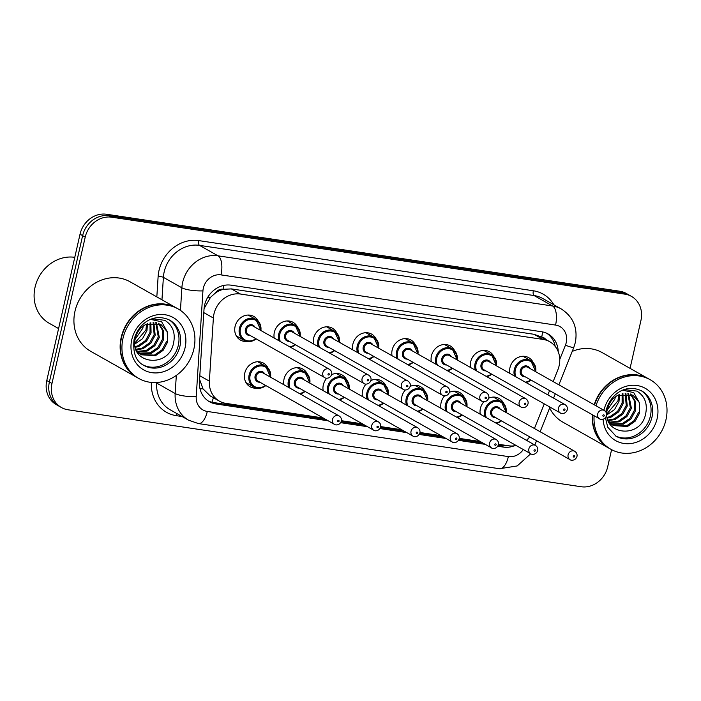 <?xml version="1.0" encoding="UTF-8"?>
<svg xmlns="http://www.w3.org/2000/svg" width="701" height="701" viewBox="0 0 701 701"><rect width="100%" height="100%" fill="white"/><g stroke="black" fill="none" stroke-linecap="round" stroke-linejoin="round"><path stroke-width="1.05" d="M256.759 388.117A13.582 12.013 -60.5 0 1 250.143 386.786A13.582 12.013 -60.5 0 1 244.772 373.151A13.582 12.013 -60.5 0 1 263.506 363.136A13.582 12.013 -60.5 0 1 268.062 368.121M283.914 384.761A13.582 12.013 -60.5 0 1 284.045 379.039A13.582 12.013 -60.5 0 1 302.771 369.024A13.582 12.013 -60.5 0 1 307.327 374.01M323.187 390.65A13.582 12.013 -60.5 0 1 323.31 384.928A13.582 12.013 -60.5 0 1 326.78 378.198M362.452 396.547A13.582 12.013 -60.5 0 1 362.583 390.825A13.582 12.013 -60.5 0 1 366.053 384.087M401.726 402.435A13.582 12.013 -60.5 0 1 401.848 396.713A13.582 12.013 -60.5 0 1 405.318 389.975M440.99 408.324A13.582 12.013 -60.5 0 1 441.122 402.602A13.582 12.013 -60.5 0 1 444.592 395.863M480.264 414.212A13.582 12.013 -60.5 0 1 480.387 408.49A13.582 12.013 -60.5 0 1 483.856 401.752M247.067 341.413A13.582 12.013 -60.5 0 1 240.452 340.09A13.582 12.013 -60.5 0 1 235.08 326.456A13.582 12.013 -60.5 0 1 253.815 316.44A13.582 12.013 -60.5 0 1 258.362 321.426M274.222 338.066A13.582 12.013 -60.5 0 1 274.345 332.344A13.582 12.013 -60.5 0 1 293.079 322.329A13.582 12.013 -60.5 0 1 297.636 327.314M313.496 343.954A13.582 12.013 -60.5 0 1 313.619 338.233A13.582 12.013 -60.5 0 1 332.353 328.217A13.582 12.013 -60.5 0 1 336.901 333.203M352.761 349.843A13.582 12.013 -60.5 0 1 352.883 344.121A13.582 12.013 -60.5 0 1 371.618 334.105A13.582 12.013 -60.5 0 1 376.174 339.091M392.034 355.731A13.582 12.013 -60.5 0 1 392.157 350.009A13.582 12.013 -60.5 0 1 410.882 339.994A13.582 12.013 -60.5 0 1 415.439 344.98M431.299 361.62A13.582 12.013 -60.5 0 1 431.422 355.898A13.582 12.013 -60.5 0 1 450.156 345.882A13.582 12.013 -60.5 0 1 454.712 350.868M470.564 367.508A13.582 12.013 -60.5 0 1 470.695 361.786A13.582 12.013 -60.5 0 1 489.421 351.771A13.582 12.013 -60.5 0 1 493.977 356.756M509.837 373.396A13.582 12.013 -60.5 0 1 509.96 367.683A13.582 12.013 -60.5 0 1 528.694 357.659A13.582 12.013 -60.5 0 1 533.251 362.645M553.159 381.581L557.9 369.699A23.965 21.205 119.5 0 0 559.135 365.738A23.965 21.205 119.5 0 0 549.663 341.676A23.965 21.205 119.5 0 0 543.117 339.433L240.478 294.043A23.965 21.205 119.5 0 0 213.376 318.026L209.371 381.151A23.965 21.205 119.5 0 0 219.431 401.147A23.965 21.205 119.5 0 0 225.976 403.39L323.205 417.971M215.435 292.974A23.965 21.205 -60.5 0 1 223.409 289.311L223.032 289.25A7.991 7.071 119.5 0 0 215.435 292.974L210.502 297.32L204.061 308.668M199.575 379.329L202.983 388.836L210.335 396.012L219.431 401.147M541.321 336.988L534.013 334.289L231.374 288.9L223.409 289.311M534.425 428.513L544.265 403.864M547.849 394.882L549.575 390.562M498.516 444.268L508.619 445.783A23.965 21.205 119.5 0 0 516.138 445.494M526.416 440.289A23.965 21.205 119.5 0 0 529.746 436.881M341.44 420.705L362.47 423.86M380.704 426.594L401.743 429.748M419.978 432.491L441.008 435.645M459.243 438.379L480.281 441.534M449.42 392.288A13.582 12.013 -60.5 0 1 459.847 392.586A13.582 12.013 -60.5 0 1 464.404 397.563M410.155 386.4A13.582 12.013 -60.5 0 1 420.582 386.689A13.582 12.013 -60.5 0 1 425.13 391.675M370.89 380.512A13.582 12.013 -60.5 0 1 381.309 380.801A13.582 12.013 -60.5 0 1 385.865 385.787M331.617 374.623A13.582 12.013 -60.5 0 1 342.044 374.912A13.582 12.013 -60.5 0 1 346.601 379.898M488.693 398.177A13.582 12.013 -60.5 0 1 499.121 398.475A13.582 12.013 -60.5 0 1 503.668 403.461M611.587 449.674L607.688 466.822A23.965 21.205 -60.5 0 1 581.173 486.739L67.988 409.778A23.965 21.205 -60.5 0 1 61.443 407.535A23.965 21.205 -60.5 0 1 51.97 383.473L85.224 237.113L82.63 235.65A23.965 21.205 -60.5 0 1 109.146 215.724L622.33 292.694A23.965 21.205 -60.5 0 1 628.876 294.937A23.965 21.205 -60.5 0 0 622.33 292.694L109.146 215.724A23.965 21.205 -60.5 0 0 82.63 235.65L49.377 382.01L82.63 235.65L80.037 234.178A23.965 21.205 -60.5 0 1 106.552 214.261L619.737 291.222A23.965 21.205 -60.5 0 1 626.282 293.465L631.47 296.4A23.965 21.205 -60.5 0 1 640.942 320.453L630.059 368.358M61.443 407.535L58.849 406.063A23.965 21.205 -60.5 0 1 49.377 382.01A23.965 21.205 -60.5 0 0 58.849 406.063L56.255 404.6A23.965 21.205 -60.5 0 1 46.783 380.547L80.037 234.178M558.233 351.727A23.965 21.205 119.5 0 0 548.129 333.974A23.965 21.205 119.5 0 0 541.593 331.731L231.128 285.176A23.965 21.205 119.5 0 0 204.026 309.159L199.426 381.747A23.965 21.205 119.5 0 0 209.485 401.743A23.965 21.205 119.5 0 0 216.031 403.986L328.226 420.81M546.806 333.29A23.965 21.205 -60.5 0 1 555.227 346.46M85.224 237.113A23.965 21.205 -60.5 0 1 111.739 217.196L624.933 294.157A23.965 21.205 -60.5 0 1 631.47 296.4M497.78 446.239L503.484 447.098A23.965 21.205 119.5 0 0 514.254 445.827M340.704 422.685L367.499 426.699M379.968 428.574L406.764 432.596M419.242 434.462L446.038 438.484M458.507 440.351L485.302 444.373M325.632 419.347L213.428 402.523A23.965 21.205 -60.5 0 1 208.215 400.963M507.226 445.573A23.965 21.205 -60.5 0 1 500.891 445.634L498.271 445.24M482.709 442.901L459.006 439.352M443.444 437.012L419.733 433.463M404.17 431.124L380.468 427.575M364.906 425.235L341.194 421.678M594.203 404.775A39.948 35.339 -60.5 0 1 648.372 378.706A39.948 35.339 -60.5 0 1 648.539 378.803M572.209 351.411A39.948 35.339 -60.5 0 1 602.15 352.585L648.372 378.706M594.527 404.95A39.948 35.339 -60.5 0 1 648.697 378.89L650.16 379.714A39.948 35.339 -60.5 0 1 665.95 419.811A39.948 35.339 -60.5 0 1 610.86 449.271A39.948 35.339 -60.5 0 1 594.097 415.728M595.981 405.783A39.948 35.339 -60.5 0 1 650.16 379.714M640.889 390.466A26.051 23.045 -60.5 0 1 650.379 416.131A26.051 23.045 -60.5 0 1 615.276 435.785M638.602 412.416L634.133 420.609L626.475 425.91L612.963 425.314M622.751 390.203L633.748 392.613L639.303 402.532L639.627 413.003L635.159 421.187L627.509 426.488L613.471 425.612L608.906 422.291M613.471 425.612L608.223 420.775M630.339 393.971L634.659 401.252L634.484 410.085L630.015 418.278L622.357 423.579L611.044 423.912M610.475 423.711L609.441 423.281M630.918 394.181L635.684 401.839L635.509 410.672L631.04 418.865L623.382 424.166L611.5 424.289M610.948 424.07L609.493 423.369M627.877 393.401L630.357 407.763L625.897 415.956L618.238 421.248L609.309 422.186M628.517 393.506L631.391 408.341L626.922 416.534L619.263 421.836L609.721 422.65M625.169 393.261L626.238 405.432L621.769 413.625L614.12 418.926L607.969 420.083M625.87 393.252L627.272 406.01L622.803 414.203L615.145 419.505L608.179 420.644M622.137 393.673L622.12 403.101L617.651 411.294L609.993 416.596L607.25 417.402M622.935 393.506L623.154 403.688L618.685 411.881L611.027 417.174L607.408 418.138M618.615 394.908L618.002 400.779L606.9 413.844M619.561 394.488L619.027 401.358L614.575 409.542L606.935 414.843M615.364 396.819L614.908 399.027L607.197 410.138M639.303 402.532L632.907 395.11L617.651 395.408C612.525 398.212 609.16 402.584 607.53 408.517C600.407 434.55 639.969 439.991 645.446 414.747C647.873 404.17 645.043 396.293 636.955 391.114L624.328 389.598M610.86 449.271L609.397 448.447A39.948 35.339 -60.5 0 1 592.643 414.904M609.239 448.36A39.948 35.339 -60.5 0 1 609.073 448.263A39.948 35.339 -60.5 0 1 592.319 414.72M609.073 448.263L562.842 422.142A39.948 35.339 -60.5 0 1 549.654 407.921M58.586 328.576L49.263 323.301A35.953 31.799 -60.5 0 1 35.05 287.217A35.953 31.799 -60.5 0 1 74.77 257.328M137.159 377.559A39.948 35.339 -60.5 0 1 136.993 377.471A39.948 35.339 -60.5 0 1 121.203 337.374A39.948 35.339 -60.5 0 1 176.301 307.905A39.948 35.339 -60.5 0 1 176.459 308.002M136.993 377.471L90.762 351.35A39.948 35.339 -60.5 0 1 74.981 311.253A39.948 35.339 -60.5 0 1 130.071 281.784L176.301 307.905M138.78 378.479L137.317 377.646A39.948 35.339 -60.5 0 1 121.527 337.558A39.948 35.339 -60.5 0 1 176.626 308.089L178.08 308.913A39.948 35.339 -60.5 0 1 193.87 349.01A39.948 35.339 -60.5 0 1 138.78 378.479A39.948 35.339 -60.5 0 1 122.99 338.381A39.948 35.339 -60.5 0 1 178.08 308.913M168.81 319.665A26.051 23.045 -60.5 0 1 178.299 345.33A26.051 23.045 -60.5 0 1 143.206 364.984M166.523 341.615L162.054 349.808L154.395 355.109L140.883 354.513M150.671 319.402L161.668 321.812L167.232 331.731L167.557 342.202L163.088 350.386L155.429 355.687L141.392 354.811L136.826 351.49M141.392 354.811L136.152 349.974M158.26 323.17L162.579 330.451L162.404 339.293L157.935 347.477L150.277 352.778L138.964 353.111M138.395 352.91L137.361 352.48M158.838 323.38L163.605 331.038L163.429 339.871L158.961 348.064L151.311 353.365L139.429 353.497M138.868 353.269L137.414 352.568M155.797 322.6L158.286 336.962L153.817 345.155L146.159 350.456L137.23 351.385M156.437 322.705L159.311 337.54L154.842 345.733L147.184 351.035L137.641 351.849M153.09 322.46L154.159 334.631L149.69 342.824L142.04 348.125L135.889 349.282M153.791 322.451L155.193 335.218L150.724 343.402L143.065 348.704L136.099 349.852M150.058 322.872L150.04 332.309L145.571 340.493L137.922 345.795L135.17 346.601M150.855 322.705L151.074 332.887L146.605 341.08L138.947 346.382L135.328 347.337M146.535 324.107L145.922 329.978L134.82 343.043M147.482 323.696L146.956 330.557L142.496 338.741L134.855 344.042M143.284 326.018L142.829 328.234L135.118 339.337M167.232 331.731L160.827 324.309L145.571 324.616C140.454 327.411 137.081 331.783 135.459 337.716C128.327 363.749 167.889 369.19 173.366 343.946C175.793 333.369 172.963 325.492 164.884 320.322L152.248 318.797M207.75 297.277A23.965 5.371 3.6 0 0 210.502 297.32M545.825 339.512A7.991 7.071 119.5 0 0 541.698 337.041A23.965 10.585 -81.5 0 0 542.6 331.915M501.592 445.722A23.965 10.585 -81.5 0 0 501.934 444.776M211.947 402.243A23.965 10.585 -81.5 0 0 213.358 397.721M199.995 388.74A23.965 5.371 3.6 0 0 202.983 388.836M223.032 289.25A23.965 10.585 -81.5 0 0 223.759 285.43M534.013 334.289L543.117 339.433M199.803 375.754L209.371 381.151M203.807 312.62L213.376 318.026M231.374 288.9L240.478 294.043M106.552 214.261L111.739 217.196M619.737 291.222L624.933 294.157M46.783 380.547L51.97 383.473M559.766 359.411L565.418 345.243A15.983 14.134 119.5 0 0 566.242 342.596A15.983 14.134 119.5 0 0 555.569 325.071L220.999 274.888A15.983 14.134 119.5 0 0 203.325 288.172A15.983 14.134 119.5 0 0 202.931 290.88L196.227 396.617A15.983 14.134 119.5 0 0 207.294 411.443L508.365 456.596A15.983 14.134 119.5 0 0 523.297 449.543M180.446 310.394L181.874 287.796A31.957 28.268 -60.5 0 1 182.663 282.38A31.957 28.268 -60.5 0 1 218.011 255.821L552.581 305.995A31.957 28.268 -60.5 0 1 561.299 308.983L542.811 298.538A31.957 28.268 119.5 0 0 534.092 295.55L199.522 245.368A31.957 28.268 119.5 0 0 164.165 271.927A31.957 28.268 119.5 0 0 163.386 277.342L161.957 299.809M156.831 296.909L158.119 276.571A35.953 31.799 -60.5 0 1 198.777 240.601L533.338 290.775A3.996 1.761 -81.5 0 0 534.092 295.55L552.581 305.995A15.983 7.063 98.5 0 1 555.569 325.071M158.119 276.571A3.996 0.894 -176.4 0 1 163.386 277.342L181.874 287.796A15.983 3.575 3.6 0 0 202.931 290.88M533.338 290.775A35.953 31.799 -60.5 0 1 553.869 304.786M182.12 416.534L176.319 415.667A35.953 31.799 -60.5 0 1 151.407 382.422M220.999 274.888A15.983 7.063 98.5 0 0 218.011 255.821L199.522 245.368A3.996 1.761 -81.5 0 1 198.777 240.601M196.227 396.617A15.983 3.575 3.6 0 1 175.171 393.533L156.682 383.079A31.957 28.268 119.5 0 0 170.098 409.743L188.587 420.188A31.957 28.268 -60.5 0 1 175.171 393.533L176.319 375.403M156.717 382.509L156.682 383.079A3.996 0.894 -176.4 0 0 155.052 382.571M527.283 440.78L528.116 438.703M177.081 413.686A3.996 1.761 -81.5 0 0 176.319 415.667M207.294 411.443A15.983 7.063 98.5 0 1 198.436 423.579L499.506 468.732L517.189 465.946L530.753 453.749A4.793 4.241 -60.5 0 1 528.852 448.938A4.793 4.241 -60.5 0 1 535.459 445.398C537.369 446.686 538.123 448.412 537.702 450.568C536.02 455.308 531.262 454.607 530.745 453.749L454.379 410.593A4.793 4.241 119.5 0 1 452.487 405.783A4.793 4.241 119.5 0 1 459.094 402.251L535.459 445.398M508.365 456.596A15.983 7.063 98.5 0 1 499.506 468.732M565.418 345.243A15.983 1.13 21.8 0 0 573.777 347.503L558.881 384.814M500.891 445.634L503.484 447.098M213.428 402.523L216.031 403.986M531.034 380.091A11.987 10.603 -60.5 0 1 526.039 382.553M514.578 376.078A11.987 10.603 -60.5 0 1 514.297 369.541A11.987 10.603 -60.5 0 1 530.823 360.7A11.987 10.603 -60.5 0 1 535.748 371.74M535.398 371.548A11.181 9.893 119.5 0 0 527.126 360.463A11.181 9.893 119.5 0 0 515.331 369.83A11.181 9.893 119.5 0 0 515.962 376.858M525.303 382.141A11.181 9.893 119.5 0 0 530.683 379.889M525.119 376.744A5.59 4.951 -60.5 0 1 520.291 370.575A5.59 4.951 -60.5 0 1 524.698 366.001A5.59 4.951 -60.5 0 1 529.833 368.402M527.941 367.333A4.793 4.241 119.5 0 0 521.325 370.864A4.793 4.241 119.5 0 0 523.226 375.675L599.592 418.83A4.793 4.241 -60.5 0 1 597.69 414.019A4.793 4.241 -60.5 0 1 604.306 410.479L527.941 367.333M602.86 415.465A0.797 0.71 119.5 0 0 604.28 415.675A0.797 0.71 119.5 0 0 602.86 415.465M485.004 416.893A11.987 10.603 -60.5 0 1 484.724 410.348A11.987 10.603 -60.5 0 1 501.25 401.515A11.987 10.603 -60.5 0 1 506.175 412.556M505.824 412.354A11.181 9.893 119.5 0 0 497.552 401.279A11.181 9.893 119.5 0 0 485.758 410.637A11.181 9.893 119.5 0 0 486.389 417.673M495.537 417.559A5.59 4.951 -60.5 0 1 490.718 411.382A5.59 4.951 -60.5 0 1 495.125 406.808A5.59 4.951 -60.5 0 1 500.26 409.209M574.732 451.286L498.367 408.14A4.793 4.241 119.5 0 0 491.752 411.671A4.793 4.241 119.5 0 0 493.644 416.49L570.009 459.637A4.793 4.241 -60.5 0 1 568.117 454.826A4.793 4.241 -60.5 0 1 574.732 451.286C576.643 452.574 577.387 454.301 576.976 456.456C575.284 461.197 570.535 460.496 570.009 459.637M574.706 456.482A0.797 0.71 119.5 0 0 573.287 456.272A0.797 0.71 119.5 0 0 574.706 456.482M501.46 420.898A11.987 10.603 -60.5 0 1 496.457 423.36M495.73 422.948A11.181 9.893 119.5 0 0 501.11 420.705M491.76 374.203A11.987 10.603 -60.5 0 1 486.766 376.665M475.313 370.189A11.987 10.603 -60.5 0 1 475.033 363.653A11.987 10.603 -60.5 0 1 491.559 354.811A11.987 10.603 -60.5 0 1 496.483 365.852M496.124 365.65A11.181 9.893 119.5 0 0 487.852 354.575A11.181 9.893 119.5 0 0 476.067 363.942A11.181 9.893 119.5 0 0 476.689 370.969M486.038 376.253A11.181 9.893 119.5 0 0 491.41 374.001M485.846 370.855A5.59 4.951 -60.5 0 1 481.026 364.686A5.59 4.951 -60.5 0 1 485.425 360.112A5.59 4.951 -60.5 0 1 490.56 362.513M488.667 361.444A4.793 4.241 119.5 0 0 482.06 364.976A4.793 4.241 119.5 0 0 483.953 369.786L560.318 412.942A4.793 4.241 -60.5 0 1 558.425 408.122A4.793 4.241 -60.5 0 1 565.032 404.591L488.667 361.444M563.586 409.577A0.797 0.71 119.5 0 0 565.006 409.787A0.797 0.71 119.5 0 0 563.586 409.577M452.495 368.314A11.987 10.603 -60.5 0 1 447.501 370.776M436.04 364.301A11.987 10.603 -60.5 0 1 435.759 357.764A11.987 10.603 -60.5 0 1 452.285 348.923A11.987 10.603 -60.5 0 1 457.21 359.964M456.859 359.762A11.181 9.893 119.5 0 0 448.587 348.686A11.181 9.893 119.5 0 0 436.793 358.053A11.181 9.893 119.5 0 0 437.424 365.081M446.765 370.365A11.181 9.893 119.5 0 0 452.145 368.113M446.581 364.967A5.59 4.951 -60.5 0 1 441.753 358.798A5.59 4.951 -60.5 0 1 446.16 354.224A5.59 4.951 -60.5 0 1 451.295 356.625M449.402 355.547A4.793 4.241 119.5 0 0 442.787 359.087A4.793 4.241 119.5 0 0 444.688 363.898L521.053 407.044A4.793 4.241 -60.5 0 1 519.152 402.234A4.793 4.241 -60.5 0 1 525.768 398.703L449.402 355.547M524.322 403.688A0.797 0.71 119.5 0 0 525.741 403.899A0.797 0.71 119.5 0 0 524.322 403.688M413.222 362.426A11.987 10.603 -60.5 0 1 408.227 364.888M396.775 358.413A11.987 10.603 -60.5 0 1 396.494 351.876A11.987 10.603 -60.5 0 1 413.02 343.034A11.987 10.603 -60.5 0 1 417.945 354.075M417.594 353.874A11.181 9.893 119.5 0 0 409.314 342.798A11.181 9.893 119.5 0 0 397.528 352.165A11.181 9.893 119.5 0 0 398.15 359.192M407.5 364.476A11.181 9.893 119.5 0 0 412.871 362.224M407.307 359.078A5.59 4.951 -60.5 0 1 402.488 352.91A5.59 4.951 -60.5 0 1 406.887 348.336A5.59 4.951 -60.5 0 1 412.022 350.728M410.129 349.659A4.793 4.241 119.5 0 0 403.522 353.199A4.793 4.241 119.5 0 0 405.415 358.009L481.78 401.156A4.793 4.241 -60.5 0 1 479.887 396.345A4.793 4.241 -60.5 0 1 486.494 392.814L410.129 349.659M485.048 397.791A0.797 0.71 119.5 0 0 486.468 398.01A0.797 0.71 119.5 0 0 485.048 397.791M373.957 356.529A11.987 10.603 -60.5 0 1 368.963 359M357.501 352.524A11.987 10.603 -60.5 0 1 357.221 345.987A11.987 10.603 -60.5 0 1 373.747 337.146A11.987 10.603 -60.5 0 1 378.671 348.187M378.321 347.985A11.181 9.893 119.5 0 0 370.049 336.909A11.181 9.893 119.5 0 0 358.255 346.276A11.181 9.893 119.5 0 0 358.886 353.304M368.227 358.588A11.181 9.893 119.5 0 0 373.607 356.336M368.043 353.19A5.59 4.951 -60.5 0 1 363.214 347.021A5.59 4.951 -60.5 0 1 367.622 342.447A5.59 4.951 -60.5 0 1 372.757 344.839M370.864 343.77A4.793 4.241 119.5 0 0 364.248 347.31A4.793 4.241 119.5 0 0 366.15 352.121L442.515 395.268A4.793 4.241 -60.5 0 1 440.614 390.457A4.793 4.241 -60.5 0 1 447.229 386.926L370.864 343.77M445.783 391.903A0.797 0.71 119.5 0 0 447.203 392.122A0.797 0.71 119.5 0 0 445.783 391.903M445.74 411.005A11.987 10.603 -60.5 0 1 445.459 404.459A11.987 10.603 -60.5 0 1 461.985 395.627A11.987 10.603 -60.5 0 1 466.901 406.659M466.551 406.466A11.181 9.893 119.5 0 0 458.279 395.39A11.181 9.893 119.5 0 0 446.484 404.749A11.181 9.893 119.5 0 0 447.115 411.785M456.272 411.671A5.59 4.951 -60.5 0 1 451.453 405.493A5.59 4.951 -60.5 0 1 455.852 400.919A5.59 4.951 -60.5 0 1 460.986 403.32M535.433 450.594A0.797 0.71 119.5 0 0 534.013 450.384A0.797 0.71 119.5 0 0 535.433 450.594M462.187 415.01A11.987 10.603 -60.5 0 1 457.192 417.472M456.465 417.06A11.181 9.893 119.5 0 0 461.836 414.808M406.466 405.117A11.987 10.603 -60.5 0 1 406.186 398.571A11.987 10.603 -60.5 0 1 422.712 389.73A11.987 10.603 -60.5 0 1 427.636 400.77M427.286 400.578A11.181 9.893 119.5 0 0 419.014 389.502A11.181 9.893 119.5 0 0 407.22 398.86A11.181 9.893 119.5 0 0 407.851 405.897M417.007 405.774A5.59 4.951 -60.5 0 1 412.179 399.605A5.59 4.951 -60.5 0 1 416.587 395.031A5.59 4.951 -60.5 0 1 421.722 397.432M496.194 439.509L419.829 396.363A4.793 4.241 119.5 0 0 413.213 399.894A4.793 4.241 119.5 0 0 415.106 404.705L491.471 447.86A4.793 4.241 -60.5 0 1 489.578 443.05A4.793 4.241 -60.5 0 1 496.194 439.509C498.104 440.798 498.849 442.524 498.437 444.679C496.746 449.42 491.997 448.719 491.471 447.86M496.168 444.706A0.797 0.71 119.5 0 0 494.748 444.495A0.797 0.71 119.5 0 0 496.168 444.706M422.922 409.121A11.987 10.603 -60.5 0 1 417.927 411.583M417.191 411.172A11.181 9.893 119.5 0 0 422.572 408.92M367.201 399.219A11.987 10.603 -60.5 0 1 366.921 392.683A11.987 10.603 -60.5 0 1 383.447 383.841A11.987 10.603 -60.5 0 1 388.363 394.882M388.012 394.689A11.181 9.893 119.5 0 0 379.74 383.605A11.181 9.893 119.5 0 0 367.946 392.972A11.181 9.893 119.5 0 0 368.577 399.999M377.734 399.885A5.59 4.951 -60.5 0 1 372.914 393.717A5.59 4.951 -60.5 0 1 377.313 389.143A5.59 4.951 -60.5 0 1 382.448 391.544M456.921 433.621L380.555 390.475A4.793 4.241 119.5 0 0 373.948 394.006A4.793 4.241 119.5 0 0 375.841 398.816L452.206 441.972A4.793 4.241 -60.5 0 1 450.314 437.161A4.793 4.241 -60.5 0 1 456.921 433.621C458.831 434.909 459.584 436.635 459.173 438.782C457.481 443.531 452.723 442.83 452.206 441.972M456.894 438.817A0.797 0.71 119.5 0 0 455.475 438.607A0.797 0.71 119.5 0 0 456.894 438.817M383.649 403.233A11.987 10.603 -60.5 0 1 378.654 405.695M377.927 405.283A11.181 9.893 119.5 0 0 383.298 403.031M605.839 411.89L606.128 410.462C609.879 395.504 624.644 382.921 641.704 390.895A26.051 23.045 -60.5 0 1 652 417.042A26.051 23.045 -60.5 0 1 616.074 436.259L607.732 427.181L605.454 417.796M603.912 410.26A30.047 26.577 -60.5 0 1 637.2 385.541A30.047 26.577 -60.5 0 1 657.161 418.497A30.047 26.577 -60.5 0 1 628 443.733A30.047 26.577 -60.5 0 1 603.097 419.259M169.624 320.103A26.051 23.045 -60.5 0 1 179.92 346.241A26.051 23.045 -60.5 0 1 143.994 365.458C136.003 361.514 132.682 352.918 134.049 339.67C137.799 324.703 152.564 312.129 169.624 320.103M131.77 339.696A30.047 26.577 -60.5 0 1 165.015 314.731A30.047 26.577 -60.5 0 1 185.09 347.696A30.047 26.577 -60.5 0 1 151.845 372.669A30.047 26.577 -60.5 0 1 131.77 339.696M334.684 350.64A11.987 10.603 -60.5 0 1 329.689 353.111M318.236 346.636A11.987 10.603 -60.5 0 1 317.956 340.099A11.987 10.603 -60.5 0 1 334.482 331.258A11.987 10.603 -60.5 0 1 339.407 342.298M339.056 342.097A11.181 9.893 119.5 0 0 330.776 331.021A11.181 9.893 119.5 0 0 318.99 340.388A11.181 9.893 119.5 0 0 319.612 347.416M328.962 352.691A11.181 9.893 119.5 0 0 334.333 350.447M328.769 347.302A5.59 4.951 -60.5 0 1 323.95 341.133A5.59 4.951 -60.5 0 1 328.348 336.55A5.59 4.951 -60.5 0 1 333.492 338.951M331.591 337.882A4.793 4.241 119.5 0 0 324.984 341.422A4.793 4.241 119.5 0 0 326.876 346.233L403.241 389.379A4.793 4.241 -60.5 0 1 401.349 384.569A4.793 4.241 -60.5 0 1 407.956 381.037L331.591 337.882M406.519 386.014A0.797 0.71 119.5 0 0 407.929 386.233A0.797 0.71 119.5 0 0 406.519 386.014M295.419 344.752A11.987 10.603 -60.5 0 1 290.424 347.214M278.963 340.747A11.987 10.603 -60.5 0 1 278.683 334.202A11.987 10.603 -60.5 0 1 295.217 325.369A11.987 10.603 -60.5 0 1 300.133 336.41M299.783 336.208A11.181 9.893 119.5 0 0 291.511 325.133A11.181 9.893 119.5 0 0 279.717 334.5A11.181 9.893 119.5 0 0 280.347 341.527M289.688 346.802A11.181 9.893 119.5 0 0 295.068 344.559M289.504 341.413A5.59 4.951 -60.5 0 1 284.676 335.236A5.59 4.951 -60.5 0 1 289.084 330.662A5.59 4.951 -60.5 0 1 294.218 333.063M292.326 331.994A4.793 4.241 119.5 0 0 285.71 335.525A4.793 4.241 119.5 0 0 287.612 340.344L363.977 383.491A4.793 4.241 -60.5 0 1 362.075 378.68A4.793 4.241 -60.5 0 1 368.691 375.14L292.326 331.994M367.245 380.126A0.797 0.71 119.5 0 0 368.665 380.336A0.797 0.71 119.5 0 0 367.245 380.126M256.145 338.863A11.987 10.603 -60.5 0 1 244.15 340.344A11.987 10.603 -60.5 0 1 239.418 328.313A11.987 10.603 -60.5 0 1 255.944 319.481A11.987 10.603 -60.5 0 1 260.868 330.522M260.518 330.32A11.181 9.893 119.5 0 0 252.237 319.244A11.181 9.893 119.5 0 0 240.452 328.603A11.181 9.893 119.5 0 0 244.377 339.529A11.181 9.893 119.5 0 0 255.795 338.662M250.231 335.525A5.59 4.951 -60.5 0 1 245.411 329.347A5.59 4.951 -60.5 0 1 249.81 324.773A5.59 4.951 -60.5 0 1 254.954 327.174M253.052 326.105A4.793 4.241 119.5 0 0 246.445 329.636A4.793 4.241 119.5 0 0 248.338 334.447L324.703 377.602A4.793 4.241 -60.5 0 1 322.81 372.792A4.793 4.241 -60.5 0 1 329.417 369.252L253.052 326.105M327.98 374.238A0.797 0.71 119.5 0 0 329.391 374.448A0.797 0.71 119.5 0 0 327.98 374.238M327.928 393.331A11.987 10.603 -60.5 0 1 327.647 386.794A11.987 10.603 -60.5 0 1 344.173 377.953A11.987 10.603 -60.5 0 1 349.098 388.994M348.748 388.801A11.181 9.893 119.5 0 0 340.476 377.716A11.181 9.893 119.5 0 0 328.681 387.083A11.181 9.893 119.5 0 0 329.312 394.111M338.469 393.997A5.59 4.951 -60.5 0 1 333.641 387.828A5.59 4.951 -60.5 0 1 338.048 383.254A5.59 4.951 -60.5 0 1 343.183 385.655M417.656 427.733L341.291 384.586A4.793 4.241 119.5 0 0 334.675 388.117A4.793 4.241 119.5 0 0 336.568 392.928L412.933 436.083A4.793 4.241 -60.5 0 1 411.04 431.264A4.793 4.241 -60.5 0 1 417.656 427.733C419.566 429.021 420.311 430.747 419.899 432.894C418.208 437.643 413.459 436.942 412.933 436.083M417.63 432.929A0.797 0.71 119.5 0 0 416.21 432.719A0.797 0.71 119.5 0 0 417.63 432.929M344.384 397.344A11.987 10.603 -60.5 0 1 339.389 399.807M338.653 399.395A11.181 9.893 119.5 0 0 344.033 397.143M288.663 387.443A11.987 10.603 -60.5 0 1 288.383 380.906A11.987 10.603 -60.5 0 1 304.909 372.065A11.987 10.603 -60.5 0 1 309.824 383.105M309.474 382.904A11.181 9.893 119.5 0 0 301.202 371.828A11.181 9.893 119.5 0 0 289.417 381.195A11.181 9.893 119.5 0 0 290.039 388.223M299.196 388.109A5.59 4.951 -60.5 0 1 294.376 381.94A5.59 4.951 -60.5 0 1 298.775 377.366A5.59 4.951 -60.5 0 1 303.91 379.767M378.382 421.844L302.017 378.689A4.793 4.241 119.5 0 0 295.41 382.229A4.793 4.241 119.5 0 0 297.303 387.04L373.668 430.186A4.793 4.241 -60.5 0 1 371.775 425.376A4.793 4.241 -60.5 0 1 378.382 421.844C380.292 423.132 381.046 424.85 380.634 427.005C378.943 431.755 374.185 431.054 373.668 430.186M378.356 427.04A0.797 0.71 119.5 0 0 376.936 426.83A0.797 0.71 119.5 0 0 378.356 427.04M305.11 391.456A11.987 10.603 -60.5 0 1 300.116 393.918M299.388 393.506A11.181 9.893 119.5 0 0 304.76 391.254M265.845 385.568A11.987 10.603 -60.5 0 1 253.85 387.048A11.987 10.603 -60.5 0 1 249.109 375.017A11.987 10.603 -60.5 0 1 265.635 366.176A11.987 10.603 -60.5 0 1 270.56 377.217M270.209 377.015A11.181 9.893 119.5 0 0 261.937 365.94A11.181 9.893 119.5 0 0 250.143 375.307A11.181 9.893 119.5 0 0 254.069 386.233A11.181 9.893 119.5 0 0 265.495 385.366M259.931 382.22A5.59 4.951 -60.5 0 1 255.103 376.051A5.59 4.951 -60.5 0 1 259.51 371.477A5.59 4.951 -60.5 0 1 264.645 373.87M339.118 415.956L262.752 372.801A4.793 4.241 119.5 0 0 256.137 376.341A4.793 4.241 119.5 0 0 258.029 381.151L334.395 424.298A4.793 4.241 -60.5 0 1 332.502 419.487A4.793 4.241 -60.5 0 1 339.118 415.956C341.028 417.244 341.773 418.961 341.361 421.117C339.67 425.866 334.92 425.156 334.395 424.298M339.091 421.152A0.797 0.71 119.5 0 0 337.672 420.942A0.797 0.71 119.5 0 0 339.091 421.152M540.576 336.541L549.663 341.676M573.777 347.503L575.337 342.474C577.939 327.972 573.26 316.808 561.299 308.983M188.587 420.188L198.436 423.579M534.837 445.047L536.554 440.736M540.147 431.746L549.987 407.097M553.571 398.115L555.297 393.796M526.092 382.58L531.104 380.135M599.592 418.83C600.109 419.689 604.858 420.39 606.549 415.64C607.022 413.625 606.269 411.899 604.306 410.479M535.827 371.784L530.823 360.7L522.981 356.274M493.408 397.081L501.25 401.515L506.245 412.591M496.51 423.395L501.53 420.942M486.818 376.691L491.839 374.246M560.318 412.942C560.844 413.8 565.593 414.501 567.284 409.752C567.749 407.737 567.004 406.01 565.032 404.591M496.553 365.896L491.559 354.811L483.716 350.386M447.553 370.803L452.566 368.349M521.053 407.044C521.57 407.903 526.32 408.613 528.011 403.864C528.484 401.848 527.73 400.122 525.768 398.703M457.289 360.007L452.285 348.923L444.443 344.489M408.28 364.914L413.301 362.461M481.78 401.156C482.306 402.015 487.055 402.725 488.746 397.975C489.21 395.96 488.466 394.234 486.494 392.814M418.015 354.119L413.02 343.034L405.178 338.601M369.015 359.026L374.027 356.572M442.515 395.268C443.032 396.126 447.781 396.827 449.472 392.087C449.946 390.063 449.192 388.345 447.229 386.926M378.75 348.231L373.747 337.146L365.913 332.712M454.143 391.193L461.985 395.627L466.98 406.703M457.245 417.507L462.266 415.053M414.869 385.305L422.712 389.73L427.706 400.814M417.971 411.618L422.992 409.165M375.605 379.416L383.447 383.841L388.442 394.926M378.706 405.721L383.727 403.277M329.742 353.138L334.763 350.684M403.241 389.379C403.767 390.238 408.517 390.939 410.208 386.198C410.672 384.174 409.927 382.457 407.956 381.037M339.477 342.342L334.482 331.258L326.64 326.824M290.477 347.249L295.489 344.796M363.977 383.491C364.494 384.35 369.243 385.051 370.934 380.31C371.407 378.286 370.654 376.568 368.691 375.14M300.212 336.445L295.217 325.369L287.375 320.935M236.307 335.91L244.15 340.344L250.169 341.527L256.224 338.907M324.703 377.602C325.229 378.461 329.978 379.162 331.669 374.422C332.134 372.397 331.389 370.68 329.417 369.252M260.938 330.557L255.944 319.481L248.101 315.047M336.331 373.528L344.173 377.953L349.168 389.037M339.433 399.833L344.454 397.388M297.066 367.631L304.909 372.065L309.903 383.149M300.168 393.944L305.189 391.491M257.793 361.742L265.635 366.176L270.63 377.261M265.916 385.603L259.869 388.231L253.85 387.048L246.007 382.615"/></g></svg>
